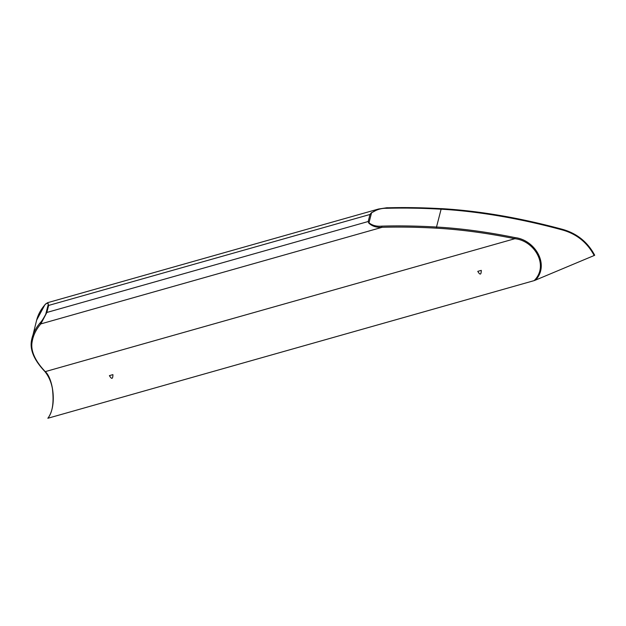 <?xml version="1.0" encoding="UTF-8"?>
<svg xmlns="http://www.w3.org/2000/svg" width="626" height="626" viewBox="0 0 626 626"><rect width="100%" height="100%" fill="white"/><g stroke="black" fill="none" stroke-linecap="round" stroke-linejoin="round"><path stroke-width="0.94" d="M477.771 271.363C480.064 275.268 481.23 274.939 481.277 270.369L477.771 271.363M109.409 375.623C111.702 379.528 112.868 379.2 112.915 374.63L109.409 375.623M47.834 418.246C52.514 412.479 54.039 402.643 52.427 388.746C51.238 382.009 48.695 376.234 44.798 371.421A0.9 0.775 -43.4 0 0 45.236 371.633C52.193 377.071 57.858 404.639 47.905 418.246L534.15 280.62C549.432 265.502 534.322 240.611 514.83 238.717L514.963 237.59C534.541 239.742 550.019 264.18 535.653 280.041L594.191 255.502C587.172 242.411 576.53 233.889 562.258 229.922A205.805 62.177 -165.6 0 0 441.103 209.194A373.174 112.735 -165.6 0 0 386.359 208.309C381.406 208.137 376.469 209.632 371.554 212.801L378.495 209.029L386.414 207.832M441.408 208.685A372.282 112.469 14.4 0 0 387.126 207.824A0.9 0.595 88.3 0 0 386.884 207.754L441.58 208.638A0.9 0.469 93.2 0 1 441.737 208.708A204.905 61.904 14.4 0 1 562.367 229.343C576.757 233.388 587.493 242.027 594.559 255.267L594.191 255.502L594.559 255.267M535.653 280.041L534.15 280.62M47.905 418.246L48.304 417.98L47.905 418.246M368.972 222.825C372.384 225.509 376.656 226.612 381.774 226.135A0.9 0.595 88.3 0 0 382.11 227.308C376.641 227.692 372.204 226.291 368.784 223.091A0.9 0.634 -30.2 0 1 368.972 222.825L368.19 221.518L369.997 214.468L371.554 212.801L368.972 222.825M45.784 314.518L46.833 312.468L45.714 314.322A0.9 0.415 23.7 0 0 45.784 314.518L40.823 323.908A372.282 112.469 -165.6 0 0 31.973 342.758A204.905 61.904 -165.6 0 0 45.236 371.633L514.83 238.717A204.905 61.904 -165.6 0 0 436.729 228.193A372.282 112.469 -165.6 0 0 382.11 227.308L40.823 323.908A0.9 0.845 -139.3 0 1 40.189 322.82C41.574 321.451 43.421 318.618 45.714 314.322L48.296 304.299C47.498 302.741 46.332 302.976 44.775 304.987A0.9 0.845 -139.3 0 1 44.947 304.666L36.652 320.113A373.174 112.735 -165.6 0 1 44.775 304.987M48.476 304.033A0.9 0.79 -3.2 0 0 48.296 304.299L47.607 302.687L378.495 209.029L386.884 207.754A0.9 0.595 88.3 0 0 386.359 208.309M368.784 223.091L368.19 221.518L46.833 312.468L48.648 305.425L369.997 214.468L371.484 212.605M47.607 302.687L44.947 304.666M381.774 226.135A373.174 112.735 14.4 0 1 436.518 227.027A205.805 62.177 14.4 0 1 514.963 237.59M436.729 228.193A0.9 0.469 -86.8 0 1 436.518 227.027L441.103 209.194A0.9 0.469 93.2 0 1 441.58 208.638C479.422 210.892 519.697 217.785 562.391 229.312L562.258 229.922M44.798 371.421C34.657 360.693 30.158 350.826 31.3 341.804A0.9 0.853 8 0 1 31.316 341.71A373.174 112.735 14.4 0 1 32.067 337.938A373.174 112.735 14.4 0 1 40.189 322.82M36.652 320.113L31.3 341.804A0.9 0.853 8 0 0 31.973 342.758M562.367 229.343L562.391 229.312C576.867 233.365 587.642 242.004 594.7 255.244"/></g></svg>
